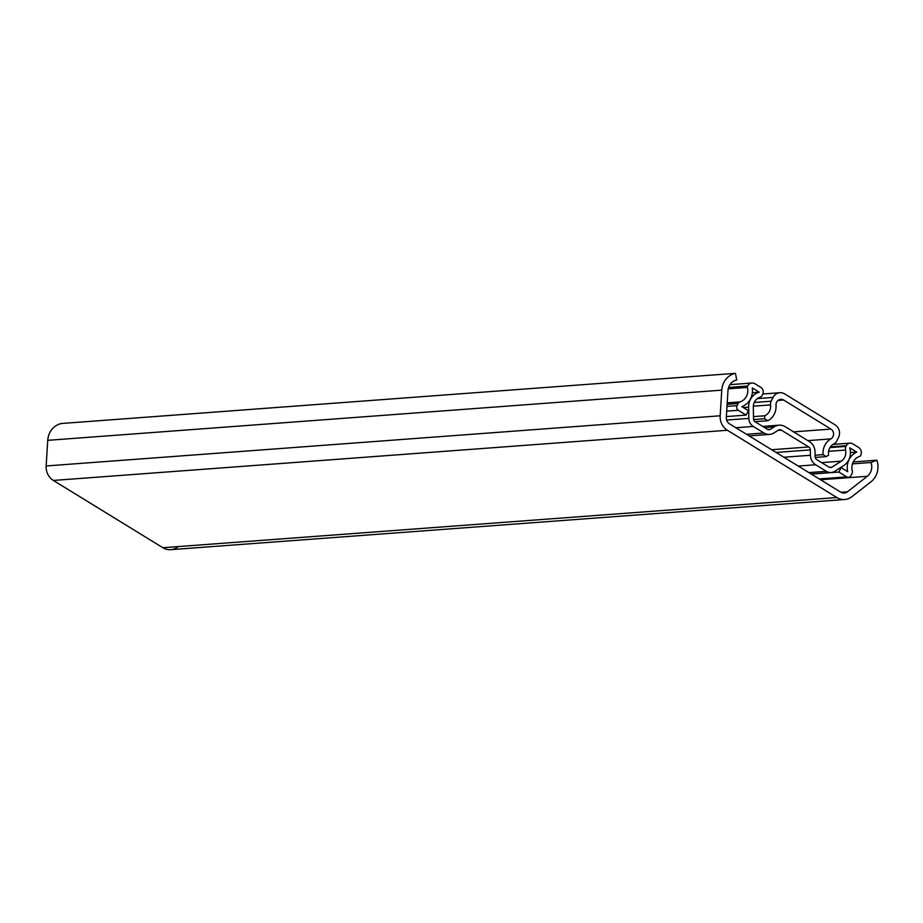 <?xml version="1.0" encoding="UTF-8"?>
<svg xmlns="http://www.w3.org/2000/svg" width="923" height="923" viewBox="0 0 923 923"><rect width="100%" height="100%" fill="white"/><g stroke="black" fill="none" stroke-linecap="round" stroke-linejoin="round"><path stroke-width="1.38" d="M727.382 430.268A15.253 13.995 -94.3 0 1 720.171 415.788L721.763 390.152A18.645 17.099 -94.3 0 1 735.458 373.33L736.727 379.988A11.861 10.88 85.7 0 0 727.97 390.694L726.309 417.404A6.784 6.219 85.7 0 0 729.516 423.842L840.761 492.178A6.784 6.219 85.7 0 0 847.429 491.809L867.297 476.291A11.861 10.88 85.7 0 0 871.024 462.492L876.85 460.185A18.645 17.099 -94.3 0 1 870.966 481.806L851.894 496.712A15.253 13.995 -94.3 0 1 844.776 499.493A15.253 13.995 -94.3 0 1 836.884 497.543L727.382 430.268L53.361 480.445L162.863 547.72A15.253 13.995 85.7 0 0 170.755 549.67L844.776 499.493M735.458 373.33L61.437 423.507A18.645 17.099 85.7 0 0 47.742 440.329L46.15 465.965A15.253 13.995 85.7 0 0 53.361 480.445L162.863 547.72A15.253 13.995 85.7 0 0 177.874 546.889M852.46 463.865L871.024 462.492M853.233 461.95L876.85 460.185M781.366 430.164A3.392 3.104 85.7 0 0 778.251 430.187L774.028 432.91A11.018 10.107 -94.3 0 1 769.62 434.398A11.018 10.107 -94.3 0 1 763.921 432.979L753.272 426.438A9.322 8.549 -94.3 0 1 748.853 418.407L748.645 407.158A15.253 13.995 -94.3 0 1 759.26 392.206L752.257 387.914A16.949 15.541 -94.3 0 1 741.804 406.628L748.391 410.677L746.142 415.096L738.285 410.274A3.392 3.104 -94.3 0 1 737.062 405.647L738.169 403.478A3.392 3.104 -94.3 0 1 740.004 401.897A11.861 10.88 85.7 0 0 747.399 387.418A1.696 1.558 -94.3 0 1 747.538 386.137L747.607 386.01A5.93 5.446 -94.3 0 1 754.991 383.783L760.852 387.383A5.088 4.661 -94.3 0 1 762.686 394.317L762.329 395.021A5.088 4.661 -94.3 0 1 759.71 397.363A10.165 9.322 85.7 0 0 753.306 407.124L753.526 418.857A3.392 3.104 85.7 0 0 755.129 421.776L767.348 429.287A3.392 3.104 85.7 0 0 770.463 429.264L774.305 426.784A11.861 10.88 -94.3 0 1 779.047 425.191A11.861 10.88 -94.3 0 1 785.185 426.703L809.402 441.586A11.861 10.88 -94.3 0 1 815.032 451.809L815.124 456.7A3.392 3.104 85.7 0 0 816.74 459.631L828.958 467.13A3.392 3.104 85.7 0 0 832.061 467.107L841.291 461.165A10.165 9.322 85.7 0 0 845.514 450.078A5.088 4.661 -94.3 0 1 845.953 446.397L846.322 445.694A5.088 4.661 -94.3 0 1 852.656 443.778L858.517 447.378A5.93 5.446 -94.3 0 1 860.651 455.466L860.594 455.593A1.696 1.558 -94.3 0 1 859.671 456.389A11.861 10.88 85.7 0 0 852.298 470.88A3.392 3.104 -94.3 0 1 852.033 473.43L850.925 475.599A3.392 3.104 -94.3 0 1 846.703 476.879L838.845 472.045L841.095 467.626L847.683 471.676A16.949 15.541 -94.3 0 1 856.74 452.097L849.748 447.793A15.253 13.995 -94.3 0 1 843.703 465.55L834.865 471.249A9.322 8.549 -94.3 0 1 831.127 472.507A9.322 8.549 -94.3 0 1 826.304 471.307L815.667 464.765A11.018 10.107 -94.3 0 1 810.44 455.27L810.336 449.893A3.392 3.104 85.7 0 0 808.733 446.974L781.366 430.164L777.893 430.418M752.36 392.725L759.26 392.206M726.366 416.573L746.142 415.096M811.317 474.099L838.845 472.045M840.403 467.673L841.095 467.626M850.464 452.558L856.74 452.097M835.107 424.868A9.322 8.549 -94.3 0 1 838.465 437.583L836.538 441.367A5.93 5.446 -94.3 0 1 833.988 443.882A10.165 9.322 85.7 0 0 828.646 455.097L826.304 456.608L823.097 454.635A16.106 14.768 -94.3 0 1 830.862 438.91A5.596 5.134 85.7 0 0 830.931 429.08L783.627 400.017A5.596 5.134 85.7 0 0 776.035 405.232A16.106 14.768 -94.3 0 1 767.89 420.726L764.682 418.754L764.625 415.777A10.165 9.322 85.7 0 0 770.532 404.909A5.93 5.446 -94.3 0 1 771.155 401.205L773.093 397.421A9.322 8.549 -94.3 0 1 779.889 392.725A9.322 8.549 -94.3 0 1 784.712 393.913L835.107 424.868M815.217 457.439L826.304 456.608M815.101 455.235L823.097 454.635M754.979 421.684L767.89 420.726M753.606 419.573L764.682 418.754M753.48 416.608L764.625 415.777M61.437 423.507A18.645 17.099 85.7 0 0 47.742 440.329L46.15 465.965A15.253 13.995 85.7 0 0 53.361 480.445M46.15 465.965L720.171 415.788M47.742 440.329L721.763 390.152M840.945 492.294L847.429 491.809M820.547 479.764L867.297 476.291M162.863 547.72L836.884 497.543M746.511 434.283L763.921 432.979M735.862 427.741L753.272 426.438M726.632 420.057L748.853 418.407M743.303 407.551L748.645 407.158M726.701 411.139L738.285 410.274M726.989 406.397L737.062 405.647M727.128 404.309L738.169 403.478M727.209 402.843L740.004 401.897M728.212 388.848L747.399 387.418M728.559 387.556L747.538 386.137M728.605 387.429L747.607 386.01M767.694 429.472L770.463 429.264M764.475 427.522L774.305 426.784M829.304 467.315L832.061 467.107M821.632 462.631L841.291 461.165M828.612 451.335L845.514 450.078M829.962 447.586L845.953 446.397M830.435 446.87L846.322 445.694M819.186 478.922L846.703 476.879M808.894 472.611L826.304 471.307M798.245 466.069L815.667 464.765M783.892 457.243L810.44 455.27M776.07 452.443L810.336 449.893M771.651 449.732L808.733 446.974M807.844 440.629L830.862 438.91M793.572 431.86L830.931 429.08M777.985 400.444L783.627 400.017M753.33 406.189L770.532 404.909M754.253 402.463L771.155 401.205M757.368 398.586L773.093 397.421M749.164 435.921L769.62 434.398M729.955 384.66L751.933 383.022M762.663 426.403L779.047 425.191M833.065 444.39L850.025 443.132M820.005 479.429L848.456 477.306M811.155 473.995L831.127 472.507M762.836 393.994L779.889 392.725"/></g></svg>
